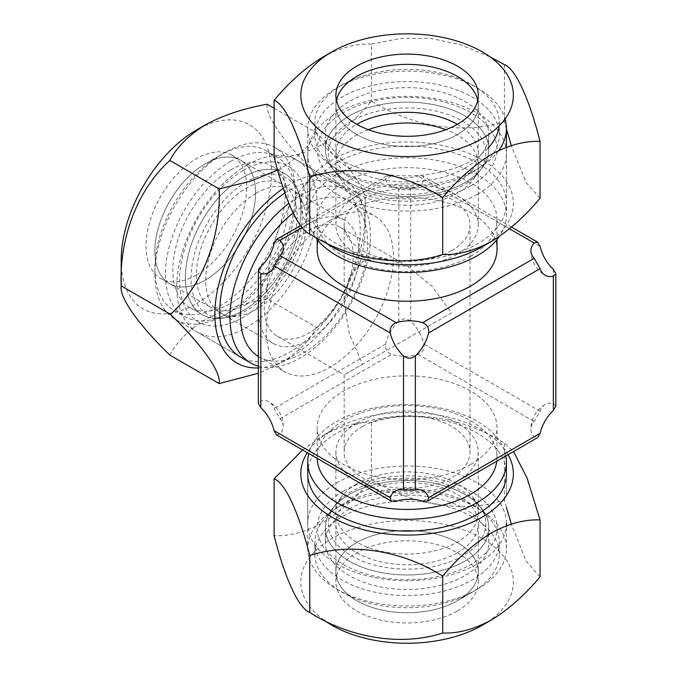 <?xml version="1.0" encoding="UTF-8"?>
<svg xmlns="http://www.w3.org/2000/svg" width="677" height="677" viewBox="0 0 677 677"><rect width="100%" height="100%" fill="white"/><g stroke="black" fill="none" stroke-linecap="round" stroke-linejoin="round"><path stroke-width="0.51" stroke-dasharray="3.38 2.54" d="M324.165 241.748A106.281 61.362 180 0 1 331.933 159.975A106.281 61.362 180 0 1 482.236 159.975A106.281 61.362 180 0 1 482.236 246.75M506.421 128.909L504.416 121.555C463.973 134.765 412.674 127.158 371.453 100.983C356.22 119.211 339.998 133.597 322.785 144.142C305.572 153.467 289.35 157.809 274.126 157.182M487.838 148.297A92.199 53.229 180 0 1 472.275 160.254A92.199 53.229 180 0 1 371.8 171.789A92.199 53.229 180 0 1 314.881 122.613A92.199 53.229 180 0 1 341.885 84.972L336.841 87.892A99.341 57.35 180 0 1 477.327 87.892A99.341 57.35 180 0 1 505.059 118.983M498.746 150.548A99.341 57.35 180 0 1 477.327 168.996A99.341 57.35 180 0 1 369.067 181.428A99.341 57.35 180 0 1 307.739 128.444A99.341 57.35 180 0 1 336.833 87.892A99.341 57.35 180 0 1 336.841 87.892L341.885 84.972A92.199 53.229 180 0 1 472.275 84.972A92.199 53.229 180 0 1 499.279 122.613A92.199 53.229 180 0 1 499.101 125.914M478.275 95.212L478.275 105.46A71.195 41.102 180 0 0 477.717 100.34A71.195 41.102 180 0 1 478.275 105.46A71.195 41.102 180 0 1 457.424 134.528A71.195 41.102 180 0 1 379.839 143.439A71.195 41.102 180 0 1 335.885 105.46A71.195 41.102 180 0 1 336.444 100.34A71.195 41.102 180 0 0 335.885 105.46L335.885 153.425A71.195 41.102 180 0 1 356.737 124.365A71.195 41.102 180 0 1 356.813 124.314M336.841 162.802A99.341 57.35 180 0 1 445.102 150.37A99.341 57.35 180 0 1 506.421 203.362A99.341 57.35 180 0 1 477.327 243.915A99.341 57.35 180 0 1 369.067 256.346A99.341 57.35 180 0 1 307.739 203.362A99.341 57.35 180 0 1 336.841 162.802M540.043 198.319L526.037 182.46L511.33 145.606M504.416 64.628L504.416 121.555M322.785 57.096C339.998 47.771 356.22 43.421 371.453 44.056L371.453 100.983M371.453 44.056L399.743 38.589L429.768 38.267L460.428 44.606L489.996 56.826M246.767 304.117A71.195 41.102 120 0 0 293.276 241.376A71.195 41.102 120 0 0 282.36 184.33A71.195 41.102 120 0 0 246.767 187.859A71.195 41.102 120 0 0 200.257 250.592A71.195 41.102 120 0 0 211.165 307.646A71.195 41.102 120 0 0 246.767 304.117M205.224 280.134A71.195 41.102 120 0 0 251.734 217.402A71.195 41.102 120 0 0 240.826 160.347A71.195 41.102 120 0 0 205.224 163.876L205.224 163.876A71.195 41.102 120 0 0 154.881 251.074A71.195 41.102 120 0 0 169.631 283.663A71.195 41.102 120 0 0 205.224 280.134A71.195 41.102 120 0 0 251.734 217.402A71.195 41.102 120 0 0 240.826 160.347A71.195 41.102 120 0 0 205.224 163.876L220.076 155.304A92.199 53.229 120 0 0 154.881 268.219A92.199 53.229 120 0 0 173.981 310.43A92.199 53.229 120 0 0 220.076 305.86A92.199 53.229 120 0 0 280.312 224.612A92.199 53.229 120 0 0 266.179 150.734A92.199 53.229 120 0 0 220.076 155.304L225.128 152.384A99.341 57.35 120 0 0 154.881 274.05A99.341 57.35 120 0 0 175.461 319.527A99.341 57.35 120 0 0 225.128 314.61A99.341 57.35 120 0 0 290.027 227.066A99.341 57.35 120 0 0 274.794 147.468A99.341 57.35 120 0 0 225.128 152.384L205.224 163.876A71.195 41.102 120 0 0 154.881 251.074A71.195 41.102 120 0 0 169.631 283.663A71.195 41.102 120 0 0 205.224 280.134M230.637 161.397A92.199 53.229 120 0 0 170.401 242.637A92.199 53.229 120 0 0 184.533 316.523A92.199 53.229 120 0 0 230.637 311.953A92.199 53.229 120 0 0 290.865 230.705A92.199 53.229 120 0 0 276.732 156.827A92.199 53.229 120 0 0 230.637 161.397M230.637 169.969A81.697 47.17 120 0 0 177.264 241.96A81.697 47.17 120 0 0 189.788 307.426A81.697 47.17 120 0 0 230.637 303.381A81.697 47.17 120 0 0 284.002 231.39A81.697 47.17 120 0 0 271.477 165.924A81.697 47.17 120 0 0 230.637 169.969M243.178 177.213A81.697 47.17 120 0 0 189.805 249.204A81.697 47.17 120 0 0 202.33 314.67A81.697 47.17 120 0 0 222.564 318.131A81.697 47.17 120 0 0 243.178 310.625A81.697 47.17 120 0 0 297.144 188.959A81.697 47.17 120 0 0 284.027 173.168A81.697 47.17 120 0 0 243.178 177.213A81.697 47.17 -60 0 1 297.144 188.959A81.697 47.17 -60 0 1 243.178 310.625A81.697 47.17 -60 0 1 222.564 318.131A81.697 47.17 -60 0 1 186.37 264.614A81.697 47.17 -60 0 1 243.178 177.213M246.767 181.673A78.769 45.477 120 0 0 191.989 265.943A78.769 45.477 120 0 0 226.888 317.538A78.769 45.477 120 0 0 246.767 310.303A78.769 45.477 120 0 0 298.794 192.996A78.769 45.477 120 0 0 246.767 181.673M457.424 552.728A71.195 41.102 0 0 0 478.275 523.668A71.195 41.102 0 0 0 434.329 485.688A71.195 41.102 0 0 0 356.737 494.599A71.195 41.102 0 0 0 335.885 523.668A71.195 41.102 0 0 0 379.839 561.639A71.195 41.102 0 0 0 457.424 552.728M457.424 600.694L457.424 600.694A71.195 41.102 0 0 0 478.275 571.633A71.195 41.102 0 0 0 434.329 533.654A71.195 41.102 0 0 0 356.737 542.565A71.195 41.102 0 0 0 335.885 571.633A71.195 41.102 0 0 0 356.737 600.694A71.195 41.102 0 0 0 457.424 600.694L472.275 592.121A92.199 53.229 0 0 0 499.279 554.48A92.199 53.229 0 0 0 442.369 505.304A92.199 53.229 0 0 0 341.885 516.839A92.199 53.229 0 0 0 314.881 554.48A92.199 53.229 0 0 0 341.885 592.121A92.199 53.229 0 0 0 472.275 592.121L477.327 589.202A99.341 57.35 0 0 0 506.421 548.649A99.341 57.35 0 0 0 445.102 495.657A99.341 57.35 0 0 0 336.841 508.097A99.341 57.35 0 0 0 307.739 548.649A99.341 57.35 0 0 0 336.833 589.202A99.341 57.35 0 0 0 477.327 589.202L457.424 600.694A71.195 41.102 0 0 0 478.275 571.633A71.195 41.102 0 0 0 434.329 533.654A71.195 41.102 0 0 0 356.737 542.565A71.195 41.102 0 0 0 335.885 571.633A71.195 41.102 0 0 0 356.737 600.694A71.195 41.102 0 0 0 457.424 600.694M341.885 504.653A92.199 53.229 0 0 0 314.881 542.294A92.199 53.229 0 0 0 371.8 591.47A92.199 53.229 0 0 0 472.275 579.935A92.199 53.229 0 0 0 499.279 542.294A92.199 53.229 0 0 0 442.369 493.118A92.199 53.229 0 0 0 341.885 504.653M349.315 508.943A81.697 47.17 0 0 0 325.383 542.294A81.697 47.17 0 0 0 375.82 585.867A81.697 47.17 0 0 0 464.854 575.645A81.697 47.17 0 0 0 488.777 542.294A81.697 47.17 0 0 0 438.349 498.712A81.697 47.17 0 0 0 349.315 508.943M349.315 494.455A81.697 47.17 0 0 0 332.5 508.554A81.697 47.17 0 0 0 325.383 527.806A81.697 47.17 0 0 0 375.82 571.38A81.697 47.17 0 0 0 464.854 561.157A81.697 47.17 0 0 0 488.777 527.806A81.697 47.17 0 0 0 481.66 508.554A81.697 47.17 0 0 0 349.315 494.455A81.697 47.17 180 0 1 481.66 508.554A81.697 47.17 180 0 1 464.854 561.157A81.697 47.17 180 0 1 360.756 566.657A81.697 47.17 180 0 1 332.5 508.554A81.697 47.17 180 0 1 349.315 494.455M351.388 491.51A78.769 45.477 0 0 0 335.174 505.101A78.769 45.477 0 0 0 362.415 561.123A78.769 45.477 0 0 0 462.78 555.825A78.769 45.477 0 0 0 478.986 505.101A78.769 45.477 0 0 0 351.388 491.51M457.347 124.314A71.195 41.102 180 0 1 478.275 153.425A71.195 41.102 180 0 1 457.424 182.494A71.195 41.102 180 0 1 379.839 191.396A71.195 41.102 180 0 1 335.885 153.425M478.275 153.425L478.275 105.46A71.195 41.102 180 0 1 457.424 134.528A71.195 41.102 180 0 1 379.839 143.439A71.195 41.102 180 0 1 335.885 105.46L335.885 95.212M472.275 172.44A92.199 53.229 180 0 1 371.8 183.975A92.199 53.229 180 0 1 314.881 134.799A92.199 53.229 180 0 1 341.885 97.158A92.199 53.229 180 0 1 442.369 85.624A92.199 53.229 180 0 1 499.279 134.799A92.199 53.229 180 0 1 472.275 172.44M464.854 168.15A81.697 47.17 180 0 1 375.82 178.373A81.697 47.17 180 0 1 325.383 134.799A81.697 47.17 180 0 1 349.315 101.448A81.697 47.17 180 0 1 438.349 91.226A81.697 47.17 180 0 1 488.777 134.799A81.697 47.17 180 0 1 464.854 168.15M464.854 182.638A81.697 47.17 180 0 1 332.5 168.539A81.697 47.17 180 0 1 325.383 149.287A81.697 47.17 180 0 1 349.315 115.936A81.697 47.17 180 0 1 438.349 105.714A81.697 47.17 180 0 1 488.777 149.287A81.697 47.17 180 0 1 481.66 168.539A81.697 47.17 180 0 1 464.854 182.638A81.697 47.17 0 0 0 481.66 168.539A81.697 47.17 0 0 0 453.412 110.436A81.697 47.17 0 0 0 349.315 115.936A81.697 47.17 0 0 0 332.5 168.539A81.697 47.17 0 0 0 464.854 182.638M462.78 185.583A78.769 45.477 180 0 1 335.174 171.992A78.769 45.477 180 0 1 351.388 121.268A78.769 45.477 180 0 1 451.754 115.97A78.769 45.477 180 0 1 478.986 171.992A78.769 45.477 180 0 1 462.78 185.583M508.097 454.656A106.281 61.362 0 0 0 331.933 430.344A106.281 61.362 0 0 0 307.273 452.651M331.933 430.344L322.785 435.624C339.998 426.29 356.22 421.949 371.453 422.583C411.895 409.373 463.203 416.981 504.416 443.147L513.53 451.525M302.653 449.985L322.785 435.624M482.236 625.269A106.281 61.362 0 0 0 482.236 538.494A106.281 61.362 0 0 0 331.933 538.494A106.281 61.362 0 0 0 324.165 620.267M506.421 507.428L504.416 500.075C463.973 513.284 412.674 505.677 371.453 479.502C356.22 497.73 339.998 512.117 322.785 522.661C305.572 531.987 289.35 536.328 274.126 535.702M506.421 473.731L506.421 495.547L506.421 473.731A99.341 57.35 0 0 0 445.102 420.747A99.341 57.35 0 0 0 336.841 433.178A99.341 57.35 0 0 0 307.739 473.731L307.739 548.649M457.424 610.942A71.195 41.102 0 0 0 478.275 581.881A71.195 41.102 0 0 0 434.329 543.902A71.195 41.102 0 0 0 356.737 552.813A71.195 41.102 0 0 0 335.885 581.881A71.195 41.102 0 0 0 379.839 619.853A71.195 41.102 0 0 0 457.424 610.942M371.453 479.502L371.453 422.583M504.416 500.075L504.416 443.147M540.043 576.838L526.037 560.979L511.33 524.125M368.28 129.671A71.195 41.102 0 0 0 356.737 135.07A71.195 41.102 0 0 0 335.885 164.139A71.195 41.102 0 0 0 342.088 180.92A71.195 41.102 0 0 0 457.424 193.199A71.195 41.102 0 0 0 472.072 180.92A71.195 41.102 0 0 0 478.275 164.139A71.195 41.102 0 0 0 445.881 129.671M457.424 254.053A71.195 41.102 0 0 0 478.275 224.992A71.195 41.102 0 0 0 434.329 187.013A71.195 41.102 0 0 0 356.737 195.924A71.195 41.102 0 0 0 335.885 224.992A71.195 41.102 0 0 0 379.839 262.964A71.195 41.102 0 0 0 457.424 254.053M256.041 193.216A71.195 41.102 -60 0 1 291.635 189.687A71.195 41.102 -60 0 1 303.068 203.447A71.195 41.102 -60 0 1 256.041 309.474A71.195 41.102 -60 0 1 238.076 316.015A71.195 41.102 -60 0 1 220.448 313.002A71.195 41.102 -60 0 1 209.531 255.948A71.195 41.102 -60 0 1 256.041 193.216M308.737 223.638A71.195 41.102 -60 0 1 344.339 220.11A71.195 41.102 -60 0 1 355.247 277.164A71.195 41.102 -60 0 1 308.737 339.896A71.195 41.102 -60 0 1 273.144 343.425A71.195 41.102 -60 0 1 262.227 286.379A71.195 41.102 -60 0 1 308.737 223.638M407.08 265.9L432.07 286.303L451.567 312.859L362.593 364.234C338.593 378.088 338.593 378.088 362.593 364.234C338.593 378.088 338.593 378.088 362.593 364.234L349.34 334.066L344.17 302.221L349.34 276.351L362.593 261.491L382.09 257.446L407.08 265.9L340.201 227.286A62.919 36.321 -60 0 1 349.84 277.697A62.919 36.321 -60 0 1 308.737 333.143A62.919 36.321 -60 0 1 277.282 336.257A62.919 36.321 -60 0 1 267.635 285.838A62.919 36.321 -60 0 1 308.737 230.4A62.919 36.321 -60 0 1 340.201 227.286M356.737 483.886A71.195 41.102 180 0 1 472.072 496.173A71.195 41.102 180 0 1 478.275 512.954A71.195 41.102 180 0 1 457.424 542.015A71.195 41.102 180 0 1 379.839 550.926A71.195 41.102 180 0 1 335.885 512.954A71.195 41.102 180 0 1 342.088 496.173A71.195 41.102 180 0 1 356.737 483.886M356.737 423.04A71.195 41.102 180 0 1 434.329 414.129A71.195 41.102 180 0 1 478.275 452.101A71.195 41.102 180 0 1 457.424 481.169A71.195 41.102 180 0 1 379.839 490.08A71.195 41.102 180 0 1 335.885 452.101A71.195 41.102 180 0 1 356.737 423.04M362.593 426.417A62.919 36.321 180 0 1 431.156 418.547A62.919 36.321 180 0 1 469.999 452.101A62.919 36.321 180 0 1 451.567 477.784A62.919 36.321 180 0 1 383.004 485.663A62.919 36.321 180 0 1 344.17 452.101A62.919 36.321 180 0 1 362.593 426.417M451.567 250.676A62.919 36.321 0 0 0 469.999 224.992A62.919 36.321 0 0 0 431.156 191.43A62.919 36.321 0 0 0 362.593 199.309A62.919 36.321 0 0 0 344.17 224.992A62.919 36.321 0 0 0 383.004 258.546A62.919 36.321 0 0 0 451.567 250.676M470.667 185.997A89.931 51.917 180 0 1 343.493 185.997A89.931 51.917 180 0 1 343.493 112.577A89.931 51.917 180 0 1 470.667 112.577A89.931 51.917 180 0 1 470.667 185.997M477.327 194.282A99.341 57.35 180 0 1 369.067 206.713A99.341 57.35 180 0 1 307.739 153.721A99.341 57.35 180 0 1 336.841 113.169A99.341 57.35 180 0 1 445.102 100.738A99.341 57.35 180 0 1 506.421 153.721A99.341 57.35 180 0 1 477.327 194.282M315.279 237.068A99.341 57.35 180 0 1 307.739 215.142A99.341 57.35 180 0 1 336.841 174.59A99.341 57.35 180 0 1 445.102 162.158A99.341 57.35 180 0 1 506.421 215.142A99.341 57.35 180 0 1 499.304 236.468M470.667 256.295A89.931 51.917 180 0 1 372.672 267.55A89.931 51.917 180 0 1 317.158 219.585A89.931 51.917 180 0 1 343.493 182.866A89.931 51.917 180 0 1 441.497 171.619A89.931 51.917 180 0 1 497.011 219.585A89.931 51.917 180 0 1 470.667 256.295M317.158 249.322A89.931 51.917 180 0 1 343.493 212.612A89.931 51.917 180 0 1 441.497 201.357A89.931 51.917 180 0 1 497.011 249.322M243.178 170.494A89.931 51.917 120 0 0 179.591 280.633A89.931 51.917 120 0 0 243.178 317.344A89.931 51.917 120 0 0 306.766 207.204A89.931 51.917 120 0 0 243.178 170.494M247.02 165.027A99.341 57.35 120 0 0 182.121 252.563A99.341 57.35 120 0 0 197.354 332.17A99.341 57.35 120 0 0 247.02 327.245A99.341 57.35 120 0 0 311.919 239.709A99.341 57.35 120 0 0 296.695 160.102A99.341 57.35 120 0 0 247.02 165.027M258.36 366.155A99.341 57.35 120 0 0 300.216 357.955A99.341 57.35 120 0 0 365.115 270.419A99.341 57.35 120 0 0 349.882 190.812A99.341 57.35 120 0 0 300.216 195.738A99.341 57.35 120 0 0 288.817 203.396M258.36 356.508A89.931 51.917 120 0 0 259.096 356.948A89.931 51.917 120 0 0 304.058 352.489A89.931 51.917 120 0 0 362.804 273.246A89.931 51.917 120 0 0 349.019 201.187A89.931 51.917 120 0 0 304.058 205.639A89.931 51.917 120 0 0 293.099 213.06M329.817 220.507A89.931 51.917 120 0 0 271.062 299.759A89.931 51.917 120 0 0 284.848 371.817A89.931 51.917 120 0 0 329.817 367.357A89.931 51.917 120 0 0 388.564 288.114A89.931 51.917 120 0 0 374.779 216.056A89.931 51.917 120 0 0 329.817 220.507M343.493 491.096A89.931 51.917 0 0 0 343.493 564.516A89.931 51.917 0 0 0 470.667 564.516A89.931 51.917 0 0 0 470.667 491.096A89.931 51.917 0 0 0 343.493 491.096M506.421 523.372A99.341 57.35 0 0 0 445.102 470.38A99.341 57.35 0 0 0 336.841 482.811A99.341 57.35 0 0 0 307.739 523.372A99.341 57.35 0 0 0 369.067 576.355A99.341 57.35 0 0 0 477.327 563.924A99.341 57.35 0 0 0 506.328 525.834M505.88 455.943A99.341 57.35 0 0 0 440.236 407.884A99.341 57.35 0 0 0 336.841 421.39A99.341 57.35 0 0 0 308.814 453.539M496.783 461.189A89.931 51.917 0 0 0 497.011 457.508A89.931 51.917 0 0 0 441.497 409.543A89.931 51.917 0 0 0 343.493 420.798A89.931 51.917 0 0 0 317.158 457.508A89.931 51.917 0 0 0 317.166 458.363M470.667 464.481A89.931 51.917 180 0 1 372.672 475.736A89.931 51.917 180 0 1 317.158 427.771A89.931 51.917 180 0 1 343.493 391.052A89.931 51.917 180 0 1 441.497 379.805A89.931 51.917 180 0 1 497.011 427.771A89.931 51.917 180 0 1 470.667 464.481M276.538 434.905L279.982 434.059A28.375 16.383 -0 0 0 283.265 426.417A28.375 16.383 -0 0 0 279.982 418.775L274.058 408.502A28.375 16.383 120 0 0 269.074 401.842A28.375 16.383 120 0 0 260.814 400.86L258.36 403.424M385.577 179.371A28.375 16.383 120 0 0 390.553 186.031A28.375 16.383 120 0 0 398.812 187.013L410.677 187.013A28.375 16.383 60 0 0 418.928 186.031A28.375 16.383 60 0 0 423.912 179.371L422.913 175.961L417.98 175.944A28.375 16.383 180 0 1 391.501 175.944L386.567 175.961L385.577 179.371L274.058 243.754M398.812 321.194A28.375 16.383 120 0 0 385.577 344.119C384.942 349.036 386.922 352.463 391.501 354.393A28.375 16.383 -0 0 0 417.98 354.393C422.558 352.472 424.53 349.053 423.912 344.119A28.375 16.383 60 0 0 410.677 321.194C406.725 318.182 402.773 318.182 398.812 321.194L398.812 187.013M555.8 406.124L553.346 403.56A28.375 16.383 60 0 0 545.087 404.55A28.375 16.383 60 0 0 540.111 411.201L534.178 421.475A28.375 16.383 -0 0 0 530.903 429.116A28.375 16.383 -0 0 0 534.178 436.758L537.631 437.604M258.36 367.933A106.281 61.362 120 0 0 290.01 357.735A106.281 61.362 120 0 0 365.165 227.565A106.281 61.362 120 0 0 290.01 184.178A106.281 61.362 120 0 0 283.333 188.375M277.705 170.105L280.87 168.345C297.55 158.105 309.423 146.224 316.498 132.717C348.156 163.512 367.213 190.389 365.165 201.949C367.213 249.838 348.723 298.396 316.498 327.389C309.423 340.895 297.55 352.768 280.87 363.007L258.36 373.264M290.01 357.735L280.87 363.007M121.2 260.273A106.281 61.362 120 0 0 196.347 303.66A106.281 61.362 120 0 0 271.502 173.49A106.281 61.362 120 0 0 196.347 130.102M169.859 355.12C176.934 341.614 188.807 329.741 205.486 319.493C223.224 309.863 243.796 303 267.195 298.921L316.498 327.389M197.354 332.17L240.335 356.982A99.341 57.35 120 0 0 290.01 352.065A99.341 57.35 120 0 0 354.909 264.529A99.341 57.35 120 0 0 339.676 184.923A99.341 57.35 120 0 0 290.01 189.839A99.341 57.35 120 0 0 284.915 192.996M196.347 275.014A71.195 41.102 120 0 0 242.857 212.273A71.195 41.102 120 0 0 231.949 155.228A71.195 41.102 120 0 0 196.347 158.748A71.195 41.102 120 0 0 149.837 221.489A71.195 41.102 120 0 0 160.754 278.535A71.195 41.102 120 0 0 196.347 275.014M274.126 108.252L316.498 132.717M267.195 298.921C265.139 251.04 283.638 202.474 315.863 173.49L365.165 201.949L365.165 227.565M315.863 173.49C284.205 142.703 265.139 115.818 267.195 104.258M385.577 344.119L274.058 408.502M260.814 400.86L260.814 266.679M396.189 501.149L279.982 434.059M279.982 418.775L391.501 354.393M417.98 354.393L534.178 421.475M534.178 436.758L422.66 501.149M391.501 175.944L302.204 227.497M509.502 228.784L417.98 175.944M410.677 321.194L410.677 187.013M423.912 179.371L540.111 246.462M553.346 269.387L553.346 403.56M540.111 411.201L423.912 344.119M472.275 84.972L477.327 87.892M506.421 147.281L506.421 203.362M307.739 128.444L307.739 203.362M231.949 155.228L282.36 184.33M154.881 274.05L154.881 268.219M173.981 310.43L184.533 316.523M189.788 307.426L202.33 314.67M226.888 317.538L238.076 316.015M298.794 192.996L303.068 203.447M271.477 165.924L284.027 173.168M266.179 150.734L276.732 156.827M160.754 278.535L211.165 307.646M478.275 581.881L478.275 523.668M336.833 589.202L341.885 592.121M314.881 554.48L314.881 542.294M325.383 542.294L325.383 527.806M335.174 505.101L342.088 496.173M478.986 505.101L472.072 496.173M488.777 542.294L488.777 527.806M499.279 554.48L499.279 542.294M335.885 581.881L335.885 523.668M314.881 122.613L314.881 134.799M325.383 134.799L325.383 149.287M335.174 171.992L342.088 180.92M478.986 171.992L472.072 180.92M488.777 134.799L488.777 149.287M499.279 122.613L499.279 134.799M506.421 548.649L506.421 525.801M478.275 224.992L478.275 164.139M344.339 220.11L291.635 189.687M478.275 452.101L478.275 512.954M469.999 224.992L469.999 452.101M307.739 153.721L307.739 215.142M317.158 219.585L317.158 239.514M259.096 356.948L284.848 371.817M307.739 523.372L307.739 473.731M317.158 457.508L317.158 427.771M386.567 175.961L300.639 225.568M511.507 227.108L422.913 175.961M497.011 457.508L497.011 427.771M349.019 201.187L374.779 216.056M296.695 160.102L349.882 190.812M497.011 219.585L497.011 239.514M506.421 153.721L506.421 215.142M344.17 224.992L344.17 302.221M277.282 336.257L344.17 374.872L344.17 452.101M335.885 452.101L335.885 512.954M273.144 343.425L220.448 313.002M335.885 224.992L335.885 164.139M530.903 250.676A28.375 28.375 0 0 0 545.087 275.251M545.087 404.55A28.375 28.375 0 0 0 530.903 429.116M390.553 186.031A28.375 28.375 0 0 0 418.928 186.031M423.607 491.062A28.375 28.375 0 0 0 395.233 491.062M269.074 272.543A28.375 28.375 0 0 0 283.265 247.968M283.265 426.417A28.375 28.375 0 0 0 269.074 401.842M274.794 147.468L339.676 184.923M175.461 319.527L240.335 356.982"/><path stroke-width="1.02" d="M489.996 56.826L504.416 64.628C515.248 68.512 528.999 97.801 540.043 141.391C524.81 140.757 508.588 145.106 491.375 154.432C474.162 164.985 457.94 179.371 442.707 197.591C402.265 171.865 350.965 163.597 309.753 177.019C298.912 134.207 285.169 104.258 274.126 100.255L274.126 157.182C284.958 199.994 298.709 229.943 309.753 233.946C350.187 259.663 401.495 267.931 442.707 254.51C457.94 255.144 474.162 250.795 491.375 241.469L482.236 246.75A106.281 61.362 180 0 1 324.165 241.748M331.933 51.824A106.281 61.362 180 0 1 482.236 51.824A106.281 61.362 180 0 1 482.236 138.599A106.281 61.362 180 0 1 331.933 138.599A106.281 61.362 180 0 1 331.933 51.824L322.785 57.096C305.572 67.658 289.35 82.035 274.126 100.255M505.059 118.983A99.341 57.35 180 0 1 506.421 128.444A99.341 57.35 180 0 1 498.746 150.548M356.737 76.399L356.737 76.399A71.195 41.102 180 0 1 457.424 76.399A71.195 41.102 180 0 1 477.717 100.34A71.195 41.102 180 0 0 457.424 76.399L457.424 76.399A71.195 41.102 180 0 0 356.737 76.399L356.737 76.399A71.195 41.102 180 0 0 336.444 100.34A71.195 41.102 180 0 1 356.737 76.399M356.737 66.143A71.195 41.102 180 0 1 434.329 57.24A71.195 41.102 180 0 1 478.275 95.212A71.195 41.102 180 0 1 457.424 124.272A71.195 41.102 180 0 1 379.839 133.183A71.195 41.102 180 0 1 335.885 95.212A71.195 41.102 180 0 1 356.737 66.143M309.753 177.019L309.753 233.946M442.707 197.591L442.707 254.51M491.375 241.469C508.588 230.925 524.81 216.547 540.043 198.319L540.043 141.391M511.33 145.606L506.421 128.909M356.813 124.314A71.195 41.102 180 0 1 457.347 124.314M499.101 125.914A92.199 53.229 180 0 1 487.838 148.297M307.273 452.651A106.281 61.362 0 0 0 349.899 525.454A106.281 61.362 0 0 0 482.236 517.118A106.281 61.362 0 0 0 508.097 454.656M513.53 451.525L527.07 478.089L540.043 519.911C524.81 519.276 508.588 523.626 491.375 532.951C474.162 543.504 457.94 557.89 442.707 576.11C402.265 550.384 350.965 542.125 309.753 555.538C298.912 512.726 285.169 482.777 274.126 478.774L302.653 449.985M324.165 620.267A106.281 61.362 0 0 0 482.236 625.269L491.375 619.988C508.588 609.452 524.81 595.066 540.043 576.838L540.043 519.911M274.126 478.774L274.126 535.702C284.958 578.513 298.709 608.462 309.753 612.465C350.187 638.183 401.495 646.45 442.707 633.029C457.94 633.664 474.162 629.314 491.375 619.988M308.814 453.539A99.341 57.35 0 0 0 307.739 461.951L307.739 473.731A99.341 57.35 0 0 0 369.067 526.723A99.341 57.35 0 0 0 477.327 514.283A99.341 57.35 0 0 0 506.421 473.731L506.421 461.951A99.341 57.35 0 0 0 505.88 455.943M309.753 612.465L309.753 555.538M511.33 524.125L506.421 507.428M442.707 633.029L442.707 576.11M445.881 129.671A71.195 41.102 0 0 0 368.28 129.671M499.304 236.468A99.341 57.35 180 0 1 477.327 255.703A99.341 57.35 180 0 1 315.279 237.068M497.011 239.514L497.011 249.322A89.931 51.917 180 0 1 470.667 286.032A89.931 51.917 180 0 1 372.672 297.288A89.931 51.917 180 0 1 317.158 249.322L317.158 239.514M288.817 203.396A99.341 57.35 120 0 0 233.345 290.619A99.341 57.35 120 0 0 250.541 362.88A99.341 57.35 120 0 0 258.36 366.155M293.099 213.06A89.931 51.917 120 0 0 243.585 291.279A89.931 51.917 120 0 0 258.36 356.508M307.739 461.951A99.341 57.35 0 0 0 369.067 514.935A99.341 57.35 0 0 0 477.327 502.503A99.341 57.35 0 0 0 506.421 461.951M317.166 458.363A89.931 51.917 0 0 0 373.349 505.634A89.931 51.917 0 0 0 470.667 494.218A89.931 51.917 0 0 0 496.783 461.189M258.36 270.969L260.814 266.679A28.375 16.383 120 0 0 274.058 243.754L276.538 239.48L279.982 240.327A28.375 16.383 180 0 1 283.265 247.968A28.375 16.383 180 0 1 279.982 255.61L274.058 265.883A28.375 16.383 60 0 1 269.074 272.543A28.375 16.383 60 0 1 260.814 273.533L258.36 270.969L258.36 403.424L260.814 407.706A28.375 16.383 60 0 1 274.058 430.631L276.538 434.905L391.247 501.132L390.257 497.722A28.375 16.383 60 0 1 395.233 491.062A28.375 16.383 60 0 1 403.492 490.08L415.356 490.08A28.375 16.383 -60 0 1 423.607 491.062A28.375 16.383 -60 0 1 428.592 497.722L427.602 501.132L422.66 501.149A28.375 16.383 0 0 0 396.189 501.149L391.247 501.132M403.492 355.899A28.375 16.383 60 0 1 390.257 332.974C389.63 328.049 391.602 324.63 396.189 322.701A28.375 16.383 180 0 1 422.66 322.701C427.238 324.622 429.218 328.04 428.592 332.974A28.375 16.383 -60 0 1 415.356 355.899C411.404 358.912 407.452 358.912 403.492 355.899L403.492 490.08M534.178 258.318A28.375 16.383 180 0 1 530.903 250.676A28.375 16.383 180 0 1 534.178 243.035L537.631 242.188L540.111 246.462A28.375 16.383 60 0 0 553.346 269.387L555.8 273.669L553.346 276.233A28.375 16.383 -60 0 1 545.087 275.251A28.375 16.383 -60 0 1 540.111 268.591L534.178 258.318L422.66 322.701M427.602 501.132L537.631 437.604L540.111 433.339A28.375 16.383 -60 0 1 553.346 410.414L555.8 406.124L555.8 273.669M506.328 525.834A99.341 57.35 0 0 0 506.421 523.372L506.421 525.801M283.333 188.375A106.281 61.362 120 0 0 215.971 298.769A106.281 61.362 120 0 0 258.36 367.933M258.36 373.264L219.162 383.58C221.218 372.257 202.719 345.702 170.494 314.34C202.152 285.922 221.218 237.686 219.162 188.908L250.245 181.309L277.705 170.105M274.126 108.252L267.195 104.258C243.796 108.337 223.224 115.192 205.486 124.822L196.347 130.102A106.281 61.362 120 0 0 121.2 260.273L121.2 285.88C119.144 297.211 137.634 323.758 169.859 355.12L219.162 383.58M205.486 124.822C188.807 135.07 176.934 146.943 169.859 160.449C138.201 188.866 119.144 237.102 121.2 285.88L170.494 314.34M169.859 160.449L219.162 188.908M284.915 192.996A99.341 57.35 120 0 0 224.18 280.659A99.341 57.35 120 0 0 240.335 356.982L250.541 362.88M260.814 273.533L260.814 407.706M274.058 430.631L390.257 497.722M390.257 332.974L274.058 265.883M302.204 227.497L279.982 240.327M279.982 255.61L396.189 322.701M534.178 243.035L509.502 228.784M415.356 355.899L415.356 490.08M428.592 497.722L540.111 433.339M553.346 410.414L553.346 276.233M540.111 268.591L428.592 332.974M506.421 128.444L506.421 147.281M300.639 225.568L276.538 239.48M537.631 242.188L511.507 227.108"/></g></svg>

